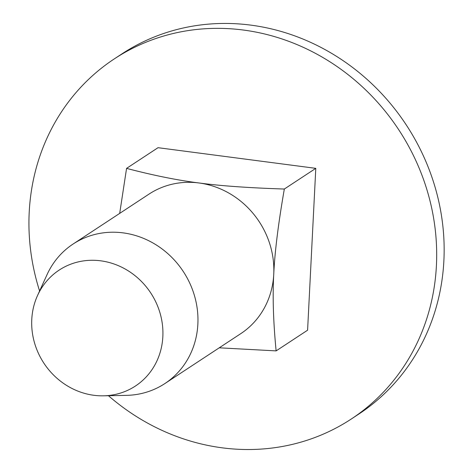 <?xml version="1.0" encoding="UTF-8"?>
<svg xmlns="http://www.w3.org/2000/svg" width="473" height="473" viewBox="0 0 473 473"><rect width="100%" height="100%" fill="white"/><g stroke="black" fill="none" stroke-linecap="round" stroke-linejoin="round"><path stroke-width="0.71" d="M103.492 395.824L126.433 395.363A83.508 76.951 -123.3 0 0 164.87 383.568A83.508 76.951 -123.3 0 0 183.282 271.514A83.508 76.951 -123.3 0 0 73.102 244.027A83.508 76.951 -123.3 0 0 47.046 274.642L37.533 295.524A69.383 63.932 56.7 0 1 113.68 263.869A69.383 63.932 56.7 0 1 162.73 338.449A69.383 63.932 56.7 0 1 103.492 395.824A69.383 63.932 56.7 0 1 93.896 395.292A69.383 63.932 56.7 0 1 37.533 295.524M164.87 383.568L240.751 333.666A83.508 76.951 -123.3 0 0 273.749 274.222A83.508 76.951 -123.3 0 0 198.967 182.968A83.508 76.951 -123.3 0 0 148.983 194.125L73.102 244.027M119.693 213.388L126.569 168.376C153.181 175.359 177.316 180.225 198.967 182.968C220.388 185.865 248.845 187.887 284.332 189.034C278.278 223.806 274.754 252.204 273.749 274.222C272.513 296.394 273.305 321.953 276.131 350.889L219.236 347.815M126.569 168.376L158.029 147.688L315.793 168.347L284.332 189.034M315.793 168.347L307.592 330.195L276.131 350.889M108.459 395.724A215.552 198.625 -123.3 0 0 222.227 447.83A215.552 198.625 -123.3 0 0 351.25 419.037L358.717 414.123A215.552 198.625 -123.3 0 0 406.236 124.89A215.552 198.625 -123.3 0 0 121.845 53.934L114.371 58.847A215.552 198.625 -123.3 0 0 39.59 291.001M351.25 419.037A215.552 198.625 -123.3 0 0 398.769 129.803A215.552 198.625 -123.3 0 0 114.371 58.847"/></g></svg>
